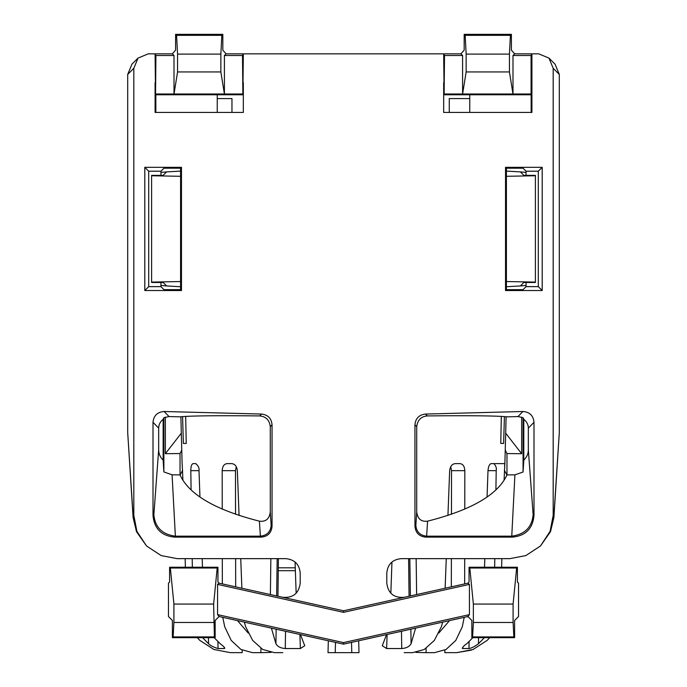 <?xml version="1.0" encoding="UTF-8"?>
<svg xmlns="http://www.w3.org/2000/svg" width="687" height="687" viewBox="0 0 687 687"><rect width="100%" height="100%" fill="white"/><g stroke="black" fill="none" stroke-linecap="round" stroke-linejoin="round"><path stroke-width="1.03" d="M138.053 58.077L131.93 64.2L127.696 74.411L127.696 432.578L133.098 517.509L133.012 514.503L133.819 515.319L133.819 68.288L138.053 58.077L148.263 53.844L155.09 53.844L155.545 94.763L155.923 55.51L155.09 53.844L172.351 53.844L175.597 50.142L175.597 34.35L222.82 34.35L222.82 50.142L226.075 53.844L224.409 55.51L242.494 55.51L242.872 94.763L243.327 53.844L242.494 55.51M553.181 515.319L553.988 514.503L553.902 517.509L559.304 432.578L559.304 74.411L555.07 64.2L548.947 58.077L553.181 68.288L553.181 515.319L550.115 531.309L540.489 545.95L525.838 555.585L509.848 558.643L401.208 558.643C392.449 559.501 387.64 564.31 386.79 573.07L386.79 583.203C388.181 593.456 394.029 598.145 404.334 597.286L467.916 583.177L469.049 582.044L469.049 567.247L469.805 568.003L516.65 568.003L517.405 567.247L469.049 567.247M242.872 94.763L155.545 94.763M177.564 54.093L220.853 54.093L221.832 35.329L176.585 35.329L177.564 54.093L177.564 71.937L220.853 71.937L224.409 94.007L224.409 55.51M221.832 35.329L222.82 34.35M175.597 34.35L176.585 35.329M220.853 54.093L220.853 71.937M177.564 71.937L174.009 94.007L242.494 94.007M172.351 53.844L174.009 55.51L174.009 94.007L155.923 94.007M155.923 55.51L174.009 55.51M510.415 35.329L465.168 35.329L466.147 54.093L509.436 54.093L510.415 35.329L511.403 34.35L464.18 34.35L464.18 50.142L460.925 53.844L443.673 53.844L444.128 94.763L444.506 55.51L443.673 53.844L226.075 53.844M531.91 82.672L531.91 53.844L531.077 55.51L531.077 94.007L531.455 94.763L531.455 83.127L531.91 82.672L531.91 112.436L443.673 112.436L443.673 82.672M531.455 94.763L444.128 94.763M511.403 34.35L511.403 50.142L514.649 53.844L512.991 55.51L531.077 55.51M464.18 34.35L465.168 35.329M460.925 53.844L462.591 55.51L462.591 94.007L466.147 71.937L466.147 54.093M466.147 71.937L509.436 71.937L509.436 54.093M444.506 94.007L512.991 94.007L509.436 71.937M531.077 94.007L512.991 94.007L512.991 55.51M444.506 55.51L462.591 55.51M548.947 58.077L538.737 53.844L514.649 53.844M168.461 616.522L168.461 583.177L169.595 582.044L169.595 567.247L217.951 567.247L217.195 568.003L213.64 604.062L214.396 636.909L173.15 636.909L172.394 637.665L172.394 620.447L168.461 616.522M516.65 568.003L513.095 604.062L513.095 622.482L513.85 636.909L514.606 637.665L471.849 637.665L471.849 620.447L467.916 616.522L343.5 644.157L219.084 616.522L215.151 620.447L215.151 637.665L172.394 637.665M517.405 567.247L517.405 582.044L518.539 583.177L518.539 616.522L514.606 620.447L514.606 637.665M219.084 616.522L217.564 614.625L217.564 584.397L219.084 583.177L282.666 597.286C292.971 598.145 298.819 593.456 300.21 583.203L300.21 573.07C299.36 564.31 294.551 559.501 285.792 558.643L177.152 558.643L161.162 555.585L146.511 545.95L136.885 531.309L133.819 515.319M215.151 637.665L214.396 636.909M219.084 583.177L217.951 582.044L217.951 567.247M213.64 622.482L173.905 622.482L173.15 636.909M213.64 604.062L173.905 604.062L173.905 622.482M217.195 568.003L170.35 568.003L173.905 604.062M170.35 568.003L169.595 567.247M217.564 584.397L343.5 612.34L343.5 610.777L282.666 597.286M343.5 612.34L469.436 584.397L467.916 583.177M343.5 610.777L404.334 597.286M469.805 568.003L473.36 604.062L513.095 604.062M467.916 616.522L469.436 614.625L343.5 642.603L343.5 644.157M513.85 636.909L472.604 636.909L471.849 637.665M513.095 622.482L473.36 622.482L472.604 636.909M473.36 604.062L473.36 622.482M469.436 614.625L469.436 584.397M343.5 642.603L217.564 614.625M160.947 175.374L160.947 171.209L148.71 171.209L148.71 286.642L160.947 286.642L160.947 282.477M180.587 168.186L180.587 289.665L181.471 290.541L181.471 167.31L180.587 168.186L163.97 168.186L160.947 171.209M160.947 286.642L163.97 289.665L180.587 289.665M148.71 171.209L144.802 167.31L144.802 290.541L148.71 286.642M181.471 167.31L144.802 167.31M144.802 290.541L181.471 290.541M526.053 282.477L526.053 286.642L538.29 286.642L538.29 171.209L526.053 171.209L526.053 175.374M538.29 286.642L542.198 290.541L542.198 167.31L538.29 171.209M505.529 167.31L505.529 290.541L506.413 289.665L506.413 168.186L505.529 167.31L542.198 167.31M506.413 168.186L523.03 168.186L526.053 171.209M526.053 286.642L523.03 289.665L506.413 289.665M505.529 290.541L542.198 290.541M155.09 82.672L155.09 112.436L243.327 112.436L243.327 82.672M180.037 474.906L172.085 474.82L175.365 536.169L260.382 536.169C266.985 535.431 270.575 531.841 271.15 525.409L272.043 526.302L272.052 424.867C271.477 418.409 267.964 414.802 261.515 414.055L164.107 411.504L169.036 416.562L180.037 416.837C189.767 415.79 216.285 415.48 259.6 415.918C265.86 416.425 269.416 419.98 270.283 426.593L270.283 511.978C269.416 518.908 265.792 521.974 259.411 521.167C215.426 510.003 188.968 494.58 180.037 474.906M175.365 536.169L175.237 536.169C162.089 534.374 154.97 527.195 153.862 514.623L158.671 449.805L158.671 428.13L153.003 422.316L153.003 515.482C154.24 528.672 161.445 535.886 174.635 537.122L261.232 537.122C267.818 536.504 271.425 532.897 272.043 526.302M169.036 416.562L163.875 417.722L163.137 419.379C160.243 421.586 158.757 424.506 158.671 428.13M158.671 449.805C158.714 453.849 160.2 457.276 163.137 460.092L163.137 419.379M528.329 449.805L533.138 514.623C532.013 527.212 524.894 534.392 511.763 536.169L514.915 474.846L523.065 472.012L523.065 417.687L523.803 419.336C526.835 421.784 528.346 424.712 528.329 428.13L528.329 449.805C528.415 453.54 526.903 456.984 523.803 460.144L523.065 472.012M533.997 515.482L533.997 422.316C533.335 415.583 529.634 411.985 522.893 411.504L425.485 414.055C419.036 414.802 415.523 418.409 414.948 424.867L414.957 526.302L415.85 525.409C416.425 531.841 420.015 535.431 426.618 536.169L425.768 537.122L512.365 537.122C525.555 535.886 532.76 528.672 533.997 515.482L533.138 514.623M512.365 537.122L511.411 536.169L426.721 536.169M514.915 474.846L506.946 474.932C498.006 494.597 471.557 510.012 427.589 521.167C421.208 521.974 417.584 518.908 416.717 511.978L416.717 426.593C417.584 419.98 421.14 416.425 427.4 415.918C470.698 415.48 497.216 415.79 506.946 416.837L517.972 416.562L523.065 417.687M425.768 537.122C419.199 536.478 415.592 532.872 414.957 526.302M146.511 545.95L136.507 531.686L133.098 517.509M553.902 517.509L550.493 531.686L540.489 545.95M153.003 422.316C153.69 415.609 157.392 412.011 164.107 411.504M172.085 474.82L163.875 471.943L163.137 460.092M523.803 419.328L523.803 460.144M242.193 652.65L242.133 650.117L242.193 652.65L230.291 652.65L213.906 649.49L199.883 640.43L197.255 637.665M185.378 567.247L185.138 558.643M182.922 480.273L182.149 463.631M438.821 633.01L449.513 620.61L438.821 633.019M504.851 463.631L493.91 463.631L504.851 463.631L504.078 480.273M501.862 558.643L501.622 567.247M489.745 637.665L487.117 640.421L473.103 649.481L456.718 652.65L444.807 652.65L456.709 652.65L471.411 650.125M504.825 463.665L504.584 465.889M495.902 489.891L496.212 470.655C496.753 468.242 495.988 465.898 493.91 463.631L491.222 463.631C489.445 464.06 488.371 466.404 488.002 470.655L487.049 497.002M484.824 558.643L484.515 567.247M472.836 637.665L466.791 643.728C463.828 645.66 462.471 647.266 462.729 648.537L468.981 648.537C471.437 648.21 474.597 646.604 478.47 643.728L484.395 637.665M494.657 567.247L494.795 558.643M462.772 647.231L462.729 648.537L462.188 648.142M464.773 509.136L464.824 470.655C464.567 466.404 462.986 464.06 460.075 463.631L455.112 463.631C451.986 464.06 450.165 466.404 449.659 470.655L447.933 515.473M446.267 558.643L445.124 588.235M442.668 622.13L441.355 626.759L434.33 640.421L424.257 649.481L412.604 652.65L404.188 652.65M464.824 470.655L451.522 470.655L451.462 514.288M451.385 558.643L451.325 586.853M426.086 648.356L426.095 652.65L434.51 652.65L446.035 649.49L455.782 640.43L462.299 626.767L464.206 617.338M464.652 583.898L464.695 558.643M426.095 652.65L415.893 652.401M451.522 470.655L450.732 466.671M391.951 562.009L390.851 593.242M386.532 634.599L382.273 645.728L386.635 648.537L401.732 648.537C406.326 648.21 409.443 646.613 411.084 643.728L415.601 628.141M416.623 594.556L416.15 558.643M408.61 558.643L409.057 596.239M328.326 640.782L328.017 652.65L351.787 652.65L351.512 642.379M351.787 652.65L358.992 652.65L358.683 640.782M270.858 558.643L270.386 594.556M271.408 628.141L275.925 643.728C277.565 646.613 280.682 648.219 285.277 648.537L300.374 648.537L304.736 645.728L300.485 634.599M296.157 593.233L295.058 562.018M277.952 596.239L278.398 558.643M248.187 633.019L237.479 620.61M235.675 586.861L235.624 558.643M235.547 514.288L235.478 470.655L222.184 470.655L222.236 509.136M222.305 558.643L222.348 583.898M222.794 617.347L224.701 626.759L231.218 640.421L240.957 649.481L252.49 652.65L260.914 652.65L260.914 648.356M282.821 652.65L274.405 652.65L262.76 649.49L252.679 640.43L245.654 626.767L244.332 622.13M241.876 588.235L240.733 558.643M239.067 515.473L237.35 470.655C236.843 466.404 235.023 464.06 231.897 463.631L226.925 463.631C224.022 464.06 222.442 466.404 222.184 470.655M271.116 652.401L260.914 652.65M236.276 466.662L235.478 470.655M199.951 497.002L199.007 470.655C199.479 468.233 198.397 465.898 195.778 463.631L193.09 463.631C191.604 464.06 190.84 466.404 190.797 470.655L191.098 489.891M192.205 558.643L192.343 567.247M202.613 637.665L208.539 643.728L208.462 637.665M217.934 641.727L218.019 648.537L224.28 648.537C225.396 648.21 224.039 646.613 220.218 643.728L214.164 637.665M202.493 567.247L202.176 558.643M218.019 648.537C213.64 647.274 210.48 645.668 208.539 643.728M224.237 647.24L224.28 648.537L224.812 648.176M500.763 443.433L503.614 443.433L500.763 443.433L501.321 416.391M503.614 443.433L504.421 416.597M186.237 443.433L183.386 443.433L186.237 443.433L185.679 416.391M182.579 416.597L183.386 443.433M180.587 286.745L166.615 285.947L163.137 282.477L151.595 282.477L151.595 175.374L163.137 175.374L166.615 171.905L180.587 171.106M180.587 281.541L151.595 282.099M180.587 176.301L151.595 175.752M526.053 172.411L520.385 171.905L523.863 175.374L535.405 175.374L535.405 282.477L523.863 282.477L520.385 285.947L526.053 285.44M535.405 282.099L506.413 281.541M506.413 286.745L520.385 285.947M535.405 175.752L506.413 176.301M520.385 171.905L506.413 171.106M505.684 433.188L521.665 453.721L521.656 417.112M505.237 450.097L506.972 453.566L521.665 453.721M242.872 88.778L243.327 88.786M443.673 88.786L444.128 88.778M444.128 84.638L443.673 84.638M243.327 84.638L242.872 84.638M155.855 112.436L155.855 94.763M160.947 172.411L166.615 171.905M163.626 468.01L163.248 461.913M163.137 461.235L163.626 462.016M166.615 285.947L160.947 285.44M531.145 94.763L531.145 112.436M163.875 471.943L163.875 417.722M180.037 475.181L180.037 453.54L165.352 453.695L165.352 417.103M181.316 433.188L165.352 453.695M180.037 453.54L181.763 450.097M506.903 475.043L504.361 470.26M182.648 470.26L180.097 475.043M506.972 453.566L506.972 475.206M523.692 461.93L523.314 468.105M523.803 461.26L523.314 462.042M467.667 616.866L468.259 616.866M278.287 567.806L295.264 567.806M217.247 112.436L217.247 94.763M469.753 112.436L469.753 94.763M242.872 89.92L243.327 89.92M443.673 89.92L444.128 89.92M231.966 112.436L231.966 98.576L217.247 98.576M469.753 98.576L449.264 98.576L449.264 112.436M127.696 432.578L133.012 514.503M133.819 68.288L127.696 74.411M559.304 74.411L553.181 68.288M553.988 514.503L559.304 432.578M260.382 536.169L259.411 521.167M270.283 511.978L271.15 525.409M272.052 424.867L270.283 426.593M259.6 415.918L261.515 414.055M260.279 536.169L261.232 537.122M153.003 515.482L153.862 514.623M175.589 536.169L174.635 537.122M533.997 422.316L528.329 428.13M416.717 426.593L414.948 424.867M415.85 525.409L416.717 511.978M426.618 536.169L427.589 521.167M427.4 415.918L425.485 414.055M522.893 411.504L517.972 416.562M444.807 652.65L444.875 650.117L444.807 652.65M496.212 470.655L488.002 470.655M478.547 637.665L478.47 643.728M468.981 648.537L469.066 641.718M409.83 558.643L410.379 595.938M410.869 629.189L411.084 643.728M387.107 634.47L386.635 648.537M401.732 648.537L401.483 631.276M335.496 642.379L335.222 652.65M275.925 643.728L276.14 629.198M276.629 595.947L277.179 558.643M285.534 631.276L285.277 648.537M300.374 648.537L299.901 634.47M199.007 470.655L190.797 470.655M278.252 570.691L295.358 570.691M504.885 463.631L506.113 416.743M182.115 463.631L180.887 416.743"/></g></svg>
